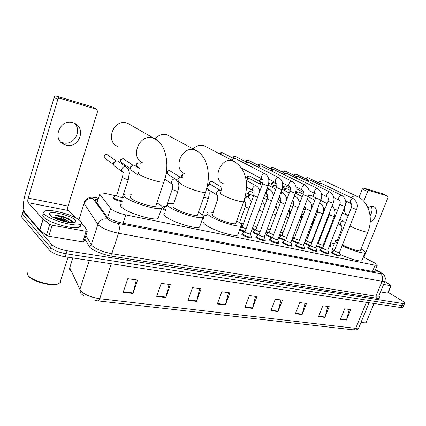 <?xml version="1.0" encoding="UTF-8"?>
<svg xmlns="http://www.w3.org/2000/svg" width="426" height="426" viewBox="0 0 426 426"><rect width="100%" height="100%" fill="white"/><g stroke="black" fill="none" stroke-linecap="round" stroke-linejoin="round"><path stroke-width="0.64" d="M165.538 210.444L163.627 209.384L163.243 208.458L163.621 208.378M312.359 241.526L311.986 241.313M333.617 245.695L333.34 245.142L333.659 245.088M122.203 201.684C118.625 201.109 115.67 200.066 113.327 198.548L113.119 197.664L113.508 197.579L113.231 198.463M244.455 232.069L239.566 229.838M258.417 235.024L253.523 232.889L252.804 231.84L253.166 231.765M271.948 237.884L266.852 235.695L266.08 234.641L266.431 234.572M285.063 240.653L279.775 238.422L278.955 237.357L279.307 237.287M297.795 243.337L291.581 240.525M310.144 245.935L304.175 243.422M251.265 237.175L251.377 237.82C249.056 237.921 246.084 236.978 242.453 235.008L241.766 233.901L242.138 233.821M265.158 240.056L265.265 240.674C263.05 240.77 260.142 239.843 256.548 237.905L255.802 236.792L256.17 236.712M278.615 242.847L278.726 243.443C276.602 243.528 273.758 242.623 270.201 240.717L269.402 239.593L269.764 239.518M291.666 245.552L291.778 246.121C289.744 246.207 286.959 245.312 283.434 243.438L282.582 242.309L282.944 242.24M304.324 248.172L304.441 248.72C302.487 248.8 299.76 247.921 296.267 246.079L295.367 244.945L295.724 244.875M316.609 250.717L316.726 251.244C314.846 251.319 312.178 250.456 308.717 248.64L307.769 247.506L308.12 247.437M328.531 253.188L328.654 253.694C326.848 253.768 324.234 252.911 320.805 251.132L319.809 249.987L320.16 249.924M340.118 255.584L340.241 256.074C338.505 256.143 335.938 255.296 332.541 253.545L331.503 252.4L331.849 252.336M115.787 195.747L105.973 193.601C103.023 192.973 101.031 192.829 99.998 193.18L99.775 194.235L111.186 209.086C114.487 211.488 119.376 213.431 125.862 214.922L375.05 265.233L377.234 265.318C377.729 264.881 376.611 263.944 373.868 262.501L363.266 257.038M334.447 243.581L330.693 242.761M319.42 240.296L318.872 240.173M313.286 238.954L312.929 238.874M206.312 215.551L202.627 214.747M165.751 206.679L161.214 205.683M123.588 197.456L122.55 197.227M203.447 218.203L203.559 218.847L202.472 218.9M241.654 227.212L240.653 226.861M255.27 230.162L252.213 228.97M268.481 233.017L266.058 232.133M281.298 235.78L279.488 235.163M293.743 238.464L292.513 238.075M305.831 241.068L305.154 240.871M330.592 245.775L330.72 246.223L329.367 246.137M324.282 244.295L323.638 243.96M322.141 248.459L316.417 246.175M98.017 199.373L95.642 199.57L95.392 200.667L107.379 217.18C110.653 219.646 115.552 221.6 122.07 223.048L374.901 271.873L377.085 271.926C377.521 271.607 376.941 270.941 375.349 269.935M388.31 292.454L402.091 300.783C404.199 302.082 405.019 302.961 404.556 303.424L402.639 303.504L67.058 250.776C59.794 249.386 54.634 247.277 51.573 244.439L23.361 211.637L23.781 209.842M77.575 218.905L79.018 219.177M403.001 307.103L402.852 307.46L400.935 307.556L65.162 256.782C57.899 255.43 52.749 253.316 49.704 250.435L21.726 217.084L22.69 212.665L22.541 214.363L50.635 247.442L22.541 214.363L23.361 211.637M65.162 256.782L66.11 253.779C58.847 252.41 53.692 250.296 50.635 247.442C53.692 250.296 58.847 252.41 66.11 253.779L401.787 305.533L66.11 253.779L67.058 250.776M403.848 305.096L403.704 305.442L401.787 305.533L403.704 305.442L403.848 305.096M96.329 201.972L97.176 201.993M349.24 309.436L346.466 320.107L350.72 309.643L344.687 308.807L340.422 319.351L346.466 320.107M327.738 306.454L324.905 317.413L329.202 306.656L322.839 305.772L318.526 316.619L324.905 317.413M305.021 303.296L302.13 314.569L306.475 303.498L299.739 302.567L295.383 313.728L302.13 314.569M280.984 299.963L278.029 311.566L282.417 300.16L275.287 299.169L270.883 310.671L278.029 311.566M136.304 279.871L132.997 293.466L137.561 280.047L127.779 278.689L123.21 292.247L132.997 293.466M169.042 284.419L165.815 297.561L170.347 284.6L161.204 283.333L156.661 296.416L165.815 297.561M199.698 288.674L196.54 301.395L201.045 288.86L192.477 287.672L187.962 300.325L196.54 301.395M228.464 292.667L225.375 304.995L229.848 292.859L221.802 291.746L217.319 303.988L225.375 304.995M255.509 296.421L252.49 308.376L256.921 296.618L249.354 295.569L244.907 307.434L252.49 308.376M21.726 217.084L21.886 215.359M74.305 123.236C82.719 130.638 73.698 146.091 62.926 142.769L60.609 141.885M72.819 122.704C59.752 118.407 51.573 139.893 64.406 144.574L65.961 145.096C79.124 149.063 86.925 127.592 73.868 123.05L72.819 122.704M49.698 214.784L50.305 214.752M83.949 241.638L82.761 241.904L86.148 231.307L52.148 225.232L48.756 236.196L46.402 235.306L39.719 229.918L25.113 212.973C22.855 209.251 22.839 203.159 25.054 194.703L54.155 97.378C54.587 96.324 55.353 95.903 56.456 96.111L60.066 98.347C58.953 98.134 58.176 98.56 57.739 99.631L28.18 198.101C27.615 200.247 27.626 201.775 28.201 202.691L43.031 219.086L49.789 224.342L52.148 225.232M82.761 241.904L48.756 236.196M75.626 217.798L68.192 210.492C67.537 209.592 67.489 208.112 68.043 206.046L97.602 111.447L96.58 109.237L92.559 106.915L56.456 96.111M92.559 106.915L93.15 107.24M96.489 109.21L60.066 98.347M86.148 231.307L87.325 231.062L84.779 226.808L81.345 223.41M58.628 283.668L57.041 284.286C50.273 286.437 31.497 280.974 28.366 275.883L28.153 275.569M60.657 280.42L60.811 281.692L60.348 282.603L57.872 283.897C50.8 286.15 31.114 280.42 27.839 275.1L27.237 272.688M80.264 220.918C81.76 222.409 81.819 223.512 80.445 224.236C75.908 227.298 49.134 219.907 44.576 214.23C43.324 212.835 43.372 211.813 44.709 211.158C49.794 208.277 75.109 215.311 80.264 220.918M80.024 224.411C80.855 225.572 80.7 226.451 79.55 227.053C74.997 230.178 48.234 222.83 43.697 217.095C42.451 215.689 42.499 214.651 43.841 213.985M72.867 222.628L72.377 221.6C70.551 219.667 67.09 217.878 61.983 216.227L54.102 214.912C58.697 215.971 63.069 217.91 67.217 220.727C62.35 218.602 57.963 217.558 54.059 217.595L53.628 217.601M50.082 215.263L49.597 213.495C51.248 210.54 71.217 215.657 75.061 219.944C76.329 221.248 76.062 222.111 74.262 222.521C69.513 223.794 53.069 218.879 50.082 215.263M68.117 222.308C63.176 219.502 58.49 217.931 54.059 217.595M69.816 222.537L67.217 220.727M66.855 222.084C62.76 220.13 58.655 218.81 54.539 218.133M72.031 221.222C69.683 219.31 66.334 217.643 61.983 216.227M64.906 221.674L56.28 218.911M72.835 222.676C70.982 219.635 59.842 215.311 54.102 214.912M130.67 125.026L126.98 123.087C113.54 118.449 104.705 141.949 118.055 146.56M130.585 196.423C129.658 196.791 129.871 197.51 131.219 198.58C135.58 202.254 153.072 207.563 155.767 206.067L156.14 204.949M156.853 202.845L160.309 204.959C162.535 206.621 162.966 207.75 161.592 208.351C157.726 210.577 131.82 202.723 125.516 197.329C123.588 195.774 123.3 194.735 124.653 194.203C125.894 193.782 128.104 193.814 131.283 194.309M158.733 216.77L158.142 218.511C154.201 220.987 128.338 213.266 122.118 207.675C120.217 206.067 119.951 204.965 121.325 204.363M169.772 136.256L166.795 134.77C162.418 133.711 158.52 135.063 155.091 138.812M173.473 205.822C172.61 206.189 172.945 206.94 174.484 208.069C179.138 211.626 195.113 216.573 197.43 215.205L197.76 214.262M198.452 212.286L201.152 213.916C203.655 215.657 204.267 216.829 202.989 217.43C199.661 219.47 176.013 212.148 169.266 206.924C167.051 205.284 166.582 204.198 167.849 203.665C168.984 203.261 171.087 203.319 174.154 203.846M200.087 225.668L199.565 227.143C196.162 229.401 172.557 222.196 165.895 216.797C163.706 215.103 163.254 213.953 164.548 213.351M206.019 146.736L203.58 145.564C199.81 144.632 196.322 145.756 193.122 148.946M212.808 214.448C211.999 214.816 212.452 215.593 214.171 216.77C219.028 220.215 233.72 224.848 235.722 223.591L236.009 222.798M236.68 220.95L238.704 222.154C241.451 223.959 242.234 225.162 241.052 225.764C238.177 227.633 216.435 220.774 209.374 215.721C206.898 214.006 206.253 212.883 207.441 212.35C208.479 211.967 210.487 212.047 213.463 212.601M238.118 233.821L237.665 235.067C234.715 237.128 213.011 230.37 206.035 225.157C203.585 223.389 202.962 222.207 204.171 221.611M325.831 181.614L324.569 181.066C322.466 180.502 320.304 181.007 318.084 182.573M342.477 244.801L342.781 244.977C347.957 248.012 359.118 251.729 360.289 250.813L360.455 250.408M361.024 248.986C364.496 250.962 365.817 252.229 364.981 252.794C363.442 253.928 350.486 249.94 342.11 245.717M362.02 260.126L361.765 260.765C360.226 261.937 348.319 258.438 339.937 254.301M337.408 243.07C335.523 241.776 334.932 240.946 335.635 240.573L338.393 240.578M333.904 250.839C332.307 249.641 331.849 248.853 332.525 248.47M312.822 192.467L313.6 196.743M250.461 233.725L250.392 233.917C249.093 233.959 247.421 233.432 245.376 232.33L244.982 231.712L262.522 183.824M251.228 236.515L251.297 237.09C249.125 237.175 246.34 236.297 242.937 234.449L242.287 233.416M231.85 160.224L234.108 158.286L235.503 158.594M231.456 160.022L233.645 158.403M264.376 236.654L264.312 236.829C263.066 236.872 261.431 236.35 259.407 235.269L258.981 234.646L276.437 187.562M265.132 239.417L265.196 239.955C263.114 240.04 260.392 239.172 257.022 237.357L256.319 236.313M245.509 163.744L247.586 162.173L248.89 162.46M245.078 163.525L247.181 162.269M277.858 239.487L277.795 239.652C276.607 239.689 275.004 239.178 273.002 238.113L272.544 237.49L289.909 191.183M278.599 242.224L278.657 242.729C276.666 242.809 274.003 241.957 270.664 240.173L269.914 239.124M258.646 167.418L260.664 165.943L261.889 166.215M258.193 167.189L260.307 166.023M290.926 242.234L290.873 242.389C289.728 242.426 288.162 241.92 286.176 240.876L285.692 240.248L302.966 194.687M291.661 244.945L291.714 245.424C289.802 245.498 287.199 244.662 283.886 242.905L283.088 241.851M271.405 170.996L273.359 169.607L274.509 169.862M270.925 170.757L273.05 169.67M303.605 244.897L303.552 245.041C302.455 245.078 300.926 244.583 298.956 243.55L298.44 242.921L315.618 198.09M304.329 247.581L304.377 248.033C302.545 248.108 299.989 247.277 296.714 245.557L295.868 244.497M283.796 174.474L285.686 173.164L286.773 173.403M283.295 174.229L285.415 173.217M315.911 247.485L315.858 247.618C314.803 247.65 313.302 247.16 311.353 246.148L310.815 245.514L327.892 201.386M316.619 250.142L316.667 250.568C314.905 250.637 312.402 249.822 309.159 248.124L308.264 247.059M295.836 177.86L297.667 176.625L298.69 176.849M295.314 177.61L297.428 176.668M327.855 249.993L327.802 250.115C326.79 250.147 325.32 249.668 323.393 248.672L322.823 248.033L339.804 204.586M328.553 252.623L328.595 253.028C326.902 253.092 324.452 252.288 321.236 250.621L320.304 249.551M307.535 181.162L309.313 179.985L310.277 180.198M306.997 180.901L309.106 180.022M339.453 252.426L339.405 252.543C338.436 252.575 336.993 252.096 335.081 251.122L334.485 250.483L351.37 207.696M340.145 255.036L340.182 255.414C338.558 255.472 336.151 254.684 332.967 253.044L331.992 251.968M318.914 184.367L320.634 183.255L321.545 183.452M318.36 184.101L320.453 183.286M246.052 228.789L242.628 227.393L242.245 226.818L253.63 195.63M245.051 231.526L239.827 229.135M260.041 231.787L256.308 230.328L255.898 229.742L267.23 199.064M259.035 234.497L253.987 232.356L253.31 231.371M246.212 180.416L247.932 178.824L248.646 178.691M246.638 180.645L248.965 178.627L250.254 178.952M273.598 234.673L269.578 233.171L269.136 232.585L280.414 202.393M272.592 237.367L267.299 235.173L266.58 234.183M259.146 183.766L260.813 182.307L261.596 182.168M259.604 184.016L261.868 182.12L262.698 182.216M286.751 237.442L282.449 235.929L281.98 235.338L293.2 205.62M285.729 240.142L280.217 237.905L279.451 236.909M272.203 187.291L274.403 185.507L275.537 185.789M271.713 187.035L273.327 185.683L274.163 185.55M299.478 239.929L299.43 240.062C298.36 240.088 296.863 239.604 294.941 238.608L294.451 238.017L305.612 208.751M298.477 242.831L292.758 240.557L291.858 239.79M284.44 190.486L286.576 188.803L287.646 189.064M283.929 190.214L285.484 188.968L286.368 188.835M311.518 242.516L311.47 242.644C310.442 242.666 308.978 242.192 307.077 241.212L306.555 240.61L305.383 240.285M310.842 245.435L304.42 242.788M296.336 193.596L298.408 192.004L299.419 192.248M295.804 193.319L297.3 192.163L298.232 192.03M323.217 245.03L323.169 245.147C322.184 245.174 320.746 244.7 318.861 243.736L317.663 242.98M322.855 247.959L316.656 245.568M308.6 195.742L309.915 195.119L310.868 195.348M308.728 195.278L309.761 195.14M122.523 197.179L122.438 197.446C120.659 197.478 118.721 196.897 116.628 195.71L122.273 177.498M122.395 171.875L113.944 165.666L113.641 163.121L116.223 160.842L117.736 161.007L118.636 161.63M122.454 200.918C119.088 200.444 116.223 199.453 113.859 197.952L113.667 197.126M113.518 163.659L113.625 162.753L115.324 161.14M137.704 174.814L130.846 169.905L130.537 167.354L133.104 165.096L134.515 165.256L135.33 165.81M130.388 168.084L130.463 166.976L132.273 165.357M166.8 206.743L166.486 206.163L172.221 189.341M165.778 209.746L164.127 208.815L163.77 207.952M166.119 173.238L167.141 173.787M180.896 183.563L178.329 181.785L178.015 179.234L180.523 177.062L182.301 177.594M177.844 180.352L177.807 178.84L180.001 177.184M202.606 214.795L208.33 198.548L203.74 197.211M203.399 217.548L203.564 218.069L202.717 218.197M207.244 186.551L209.704 184.431L211.248 184.879M207.377 185.411L209.326 184.506M221.025 190.816L221.355 189.676M220.764 190.603L221.541 188.643M243.251 224.055L240.03 222.734L239.662 222.186L245.301 206.685M242.287 226.707L240.887 226.227M256.894 227.047L253.422 225.684M247.762 197.142L250.259 194.682L251.526 195.033M255.925 229.667L252.448 228.341M247.373 196.918L247.506 196.311L249.221 194.836L250.025 194.714M270.127 229.933L267.24 228.964M269.157 232.532L266.287 231.52M263.635 197.952L264.189 198.228M282.976 232.713L280.654 232.064M281.996 235.306L279.712 234.561M295.458 235.365L293.679 235.019M294.457 237.996L292.737 237.484M307.354 237.804L306.326 237.836M312.583 240.94L312.215 240.717M330.629 245.264L330.667 245.594L329.596 245.557M324.505 243.725L323.861 243.384M325.453 241.297L325.24 240.94L330.698 226.973M333.862 245.083L333.798 244.737M370.226 221.792C376.323 219.555 378.82 208.085 373.48 206.541L373.197 206.45C371.541 206.035 369.811 206.493 368.005 207.835M388.065 293.051L387.713 293.115L390.786 285.713L383.629 284.435M387.713 293.115L380.54 291.906M358.99 197.355L362.281 189.032L363.676 188.052L369.033 190.481L367.627 191.466L363.751 201.221M363.868 257.347L388.038 197.515L387.703 196.045L382.292 193.622L363.676 188.052M387.676 196.04L369.033 190.481M390.786 285.713L391.111 285.713L390.876 285.409L384.875 281.41M371.222 206.36C372.521 209.15 372.148 212.276 370.098 215.732M365.188 322.993L360.817 322.871M366.397 321.944L365.535 322.871L360.95 322.541M107.677 217.436L110.59 208.474M123.109 223.251L125.862 214.922M96.995 202.904L99.775 194.235M372.526 271.415L375.05 265.233M98.353 198.314L97.208 198.069C93.954 197.44 92.554 197.595 93.006 198.543L107.991 219.411C110.196 221.078 113.492 222.399 117.89 223.368L380.296 273.753C382.351 274.051 382.314 273.54 380.173 272.219L375.434 269.722M385.093 280.856L384.907 281.336L382.074 281.325L118.54 233.262C109.647 231.361 103.017 228.698 98.64 225.269L97.874 224.39L91.302 244.737L92.048 245.68C96.329 249.29 102.916 251.963 111.798 253.704L375.913 296.262L378.778 296.166L378.996 295.644M378.852 296.107C380.684 297.955 379.854 298.642 376.35 298.179L111.953 256.218L111.798 253.704L118.54 233.262C119.791 228.709 119.578 225.413 117.89 223.368M380.2 272.107L379.444 271.815M111.953 256.218C103.63 254.966 92.809 250.557 89.705 247.171L84.806 238.965M51.573 244.439L49.704 250.435M402.639 303.504L400.935 307.556M107.592 218.98C102.975 218.336 99.737 220.135 97.874 224.39L84.087 203.431L78.901 219.789M85.919 235.487L91.302 244.737C90.844 245.791 90.035 246.244 88.874 246.106M380.296 273.753C382.553 275.457 383.144 277.981 382.074 281.325L375.913 296.262L376.35 298.179M97.208 198.069L96.409 197.723M93.006 198.543C88.752 197.898 85.775 199.522 84.087 203.431M70.285 265.717L69.742 267.773L80.514 290.74C84.577 294.685 90.978 297.348 99.716 298.727C99.162 300.261 98.491 300.98 97.708 300.873L95.312 300.49M80.519 292.816L79.822 289.68L89.29 260.43M72.867 257.948L69.742 267.773C69.385 269.083 69.72 270.164 70.743 271.027M97.927 300.894L353.458 329.868L355.71 328.339L358.708 327.993L358.98 327.333M111.277 263.753L99.716 298.727L355.71 328.339L366.376 302.332M252.623 307.955L245.067 307.008M225.508 304.558L217.478 303.552M196.679 300.942L188.122 299.872M165.948 297.092L156.821 295.948M133.141 292.981L123.375 291.757M278.157 311.15L271.042 310.261M302.258 314.17L295.537 313.328M325.033 317.024L318.68 316.23M346.594 319.729L340.576 318.973M68.043 206.046L28.18 198.101M68.192 210.492L28.201 202.691M39.719 229.918L43.031 219.086M57.739 99.631L54.155 97.378M43.164 219.209L39.847 230.04M46.402 235.306L49.789 224.342M49.602 214.629L50.22 214.608M49.948 215.109L50.497 215.093M66.349 218.368L70.482 220.061M138.471 172.493C137.577 172.743 137.827 173.361 139.217 174.346C143.477 176.96 149.446 179.282 157.135 181.311C160.517 182.12 162.753 182.392 163.85 182.131L164.159 181.215M143.296 163.089C129.334 158.387 138.972 133.221 153.03 137.987L157.679 140.734M181.3 182.999C180.464 183.255 180.842 183.91 182.424 184.953C186.86 187.541 192.621 189.772 199.703 191.652C202.622 192.344 204.533 192.579 205.449 192.344L205.715 191.567M185.086 173.877C172.195 169.639 181.609 145.452 194.549 149.861L198.122 151.8M220.551 192.637C219.779 192.898 220.274 193.58 222.031 194.671C226.6 197.233 232.165 199.379 238.714 201.125C241.244 201.727 242.889 201.924 243.656 201.711L243.89 201.061M223.474 183.787C211.541 179.942 220.753 156.683 232.687 160.772L235.509 162.205M349.932 225.977L350.247 226.142C355.055 228.554 359.943 230.429 364.922 231.771L367.814 232.106L367.947 231.776M348.122 215.918C345.321 214.539 344.117 211.754 344.512 207.558M345.635 203.617L346.785 201.487M350.747 197.446C352.84 196.146 354.831 195.742 356.716 196.248L358.064 196.844M219.96 154.015L222.196 152.62L222.585 152.801M268.124 185.747L267.134 185.72L262.565 183.707C263.082 180.949 263.151 179.495 262.767 179.351C259.945 178.494 262.171 172.839 264.967 173.781L265.563 174.074M233.155 158.264C233.544 156.938 234.305 156.342 235.445 156.48L235.807 156.651M281.948 189.474L281.016 189.448L276.474 187.456C277.001 184.847 277.038 183.409 276.591 183.148C273.859 182.317 276.069 176.753 278.774 177.669L279.323 177.935M246.095 161.896C246.51 160.65 247.25 160.096 248.315 160.235L248.656 160.394M302.215 196.663L295.34 193.079L294.462 193.058L289.946 191.082C290.473 188.611 290.489 187.195 289.989 186.828M289.984 186.822C287.337 186.018 289.531 180.549 292.145 181.439L292.657 181.678M258.667 165.442C259.104 164.266 259.823 163.744 260.824 163.888L261.138 164.031M308.317 196.583L302.998 194.597C303.53 192.222 303.52 190.821 302.971 190.39C300.394 189.602 302.572 184.224 305.107 185.086L305.58 185.31M270.888 168.893L273.279 167.567M320.9 199.975L315.655 197.999C316.193 195.806 316.161 194.421 315.56 193.846M315.544 193.841C313.057 193.079 315.219 187.786 317.679 188.627L318.115 188.83M282.779 172.253L285.085 171.007M333.1 203.261L327.924 201.306C328.473 199.192 328.419 197.824 327.77 197.201M327.754 197.19C325.342 196.455 327.488 191.247 329.868 192.062L330.278 192.248M294.345 175.533L296.571 174.351M344.943 206.456L339.836 204.512C340.385 202.483 340.315 201.136 339.623 200.46M339.602 200.444C337.259 199.73 339.389 194.602 341.705 195.396L342.083 195.566M305.602 178.728L307.748 177.61M356.445 209.549L351.397 207.627C351.951 205.699 351.865 204.363 351.136 203.617M351.104 203.601C349.544 201.21 350.236 199.554 353.191 198.633L353.548 198.793M257.565 197.355L253.678 195.502C254.168 192.866 254.231 191.428 253.869 191.199C252.719 190.608 252.368 189.533 252.815 187.972C253.603 186.29 254.721 185.592 256.175 185.89L256.708 186.183M271.5 200.88L267.272 198.942C267.768 196.402 267.805 194.986 267.39 194.693C266.271 194.118 265.941 193.063 266.388 191.524C267.166 189.868 268.263 189.181 269.669 189.469L270.153 189.735M247.309 178.217C247.517 176.705 248.267 175.981 249.561 176.044L249.945 176.226M284.999 204.278L280.457 202.275C280.958 199.842 280.968 198.441 280.5 198.079L279.349 196.45M280.393 193.654L282.757 192.935L283.199 193.175M259.706 181.46C259.972 180.033 260.707 179.357 261.915 179.431L262.272 179.602M298.088 207.553L293.242 205.513C293.748 203.165 293.738 201.786 293.221 201.365L292.454 200.752M294.105 196.365L295.857 196.519M271.767 184.628C272.081 183.276 272.8 182.642 273.923 182.727L274.259 182.882M310.73 210.566L309.942 210.577L305.65 208.649C306.161 206.365 306.129 204.997 305.564 204.555L305.325 204.437M307.215 199.475L308.147 199.762M283.503 187.717C283.854 186.439 284.557 185.843 285.612 185.933L285.926 186.077M322.706 213.602L318.254 212.207L317.695 211.701L317.796 208.032M311.47 242.644L322.674 213.692C324.255 208.831 323.302 205.194 319.82 202.776L320.08 202.914M296.123 189.139L297.279 189.181M334.341 216.546L329.98 215.173L329.394 214.661L329.729 211.94M113.508 164.441L105.259 158.536C103.502 156.422 104.029 155.08 106.851 154.51L107.751 155.048M128.391 179.255L126.783 179.346L122.491 177.701L122.353 177.264C123.529 172.887 122.523 173.116 123.199 172.53M123.327 172.546C121.953 171.822 121.469 170.634 121.873 168.984C122.693 167.12 124.019 166.369 125.851 166.731L127.124 167.636M130.399 168.707L121.751 162.705C120.052 160.639 120.574 159.319 123.322 158.749L124.147 159.223M139.579 167.998L137.72 166.742C136.08 164.718 136.597 163.419 139.275 162.849L140.037 163.275M177.967 191.104L176.636 191.183L172.525 189.613L172.285 189.144L172.908 184.618C171.657 183.957 171.236 182.839 171.651 181.258C172.445 179.49 173.675 178.766 175.331 179.09L176.268 179.687M167.817 174.218C166.784 172.2 167.418 171.018 169.713 170.672L170.363 171.018M181.945 177.333L182.797 174.697M208.389 198.372L208.33 198.548C209.139 194.767 210.401 191.998 206.903 187.504M217.803 200.374L217.505 199.911L217.846 195.561C216.696 194.954 216.333 193.894 216.754 192.376C217.526 190.699 218.666 190.001 220.178 190.289L220.881 190.704M209.816 184.421C209.549 182.594 210.284 181.636 212.026 181.545L212.542 181.811M248.986 208.357L245.743 207.041L245.355 206.541C245.818 203.9 245.877 202.483 245.536 202.297C244.449 201.727 244.119 200.705 244.545 199.23C245.301 197.6 246.393 196.924 247.81 197.19L248.401 197.526M262.602 211.6L259.109 210.242M248.667 194.251C248.475 192.52 249.178 191.604 250.776 191.508L251.202 191.716M275.803 214.731L272.906 213.751M288.62 217.755L286.299 217.079M301.075 220.647L299.297 220.263M312.929 223.325L311.917 223.309M321.864 215.785L322.232 216.019M330.965 227.212L331.098 224.853M317.258 210.971L318.084 209.443M342.504 230.162L341.609 229.47C342.11 227.543 342.019 226.259 341.332 225.62C340.459 225.152 340.236 224.257 340.662 222.926C341.364 221.483 342.286 220.865 343.42 221.073L343.734 221.232M367.627 191.466L362.281 189.032M163.243 208.458L163.105 208.868M113.119 197.664L112.959 198.159M252.804 231.84L252.698 232.138M266.08 234.641L265.978 234.918M241.766 233.901L241.638 234.247M255.802 236.792L255.68 237.117M269.402 239.593L269.285 239.897M282.582 242.309L282.475 242.591M295.367 244.945L295.266 245.211M97.053 202.377L96.617 202.377M374.582 271.815L377.234 265.318M378.778 296.166L379.172 297.066L378.767 296.177L384.907 281.336L385.37 278.279C384.854 276.293 384.39 275.212 383.98 275.026L380.636 272.352L375.471 269.637M404.556 303.424L402.852 307.46M98.406 198.149L92.623 197.206C91.1 197.371 91.356 196.705 87.399 198.441C85.28 200.385 84.3 201.562 84.47 201.972M95.323 200.566L95.642 199.57M369.092 302.742L358.708 327.993C357.403 329.767 355.737 330.4 353.718 329.9M81.712 294.201L83.853 296.001M61.387 142.247L64.406 144.574M96.58 109.237L92.65 106.947M87.255 231.307L83.869 241.883M57.041 284.286L57.872 283.897M68.016 257.213L59.816 283.077M80.445 224.236L79.55 227.053M51.088 216.131L49.597 213.495M155.767 206.067L163.85 182.131C170.693 164.234 165.229 142.311 153.77 138.226L127.694 123.322M161.592 208.351L158.142 218.511M197.43 215.205L205.449 192.344C211.568 176.087 207.92 155.751 195.172 150.064L167.397 134.967M202.989 217.43L199.565 227.143M235.722 223.591L243.656 201.711C248.619 186.966 248.081 169.324 233.219 160.943L204.097 145.729M241.052 225.764L237.665 235.067M360.289 250.813L367.814 232.106C373.591 218.639 368.991 201.402 357.02 196.343L324.868 181.162M364.981 252.794L361.765 260.765M347.227 215.434L342.392 212.952M337.514 210.444L334.218 208.756M219.688 153.877C219.64 153.03 220.455 152.604 222.143 152.593L233.501 158.44M235.083 158.376L265.158 173.856C268.731 176.098 269.706 180.097 268.082 185.864L250.392 233.917M250.445 233.885L251.383 237.032M251.297 237.09L250.999 237.9M244.902 231.787L242.405 233.373M242.17 233.736L241.872 234.55M262.32 179.112L241.473 168.1M232.889 158.126C232.782 156.976 233.618 156.422 235.392 156.459L246.931 162.327M248.502 162.263L278.971 177.749C282.619 180.241 283.599 184.186 281.911 189.586L264.312 236.829M264.36 236.797L265.276 239.902M265.196 239.955L264.897 240.754M258.907 234.715L256.431 236.276M256.207 236.616L255.909 237.415M276.181 182.93L268.731 179.048M245.802 161.747C245.797 160.618 246.617 160.101 248.262 160.213L259.966 166.097M261.527 166.034L292.358 181.519C296.049 184.176 297.034 188.068 295.303 193.186L277.795 239.652M277.843 239.62L278.732 242.682M278.657 242.729L278.359 243.518M272.475 237.548L270.02 239.087M269.807 239.407L269.514 240.195M289.605 186.625L282.566 183.004M258.353 165.283C258.337 164.266 259.146 163.792 260.765 163.861L272.624 169.756M274.174 169.692L305.325 185.177C309.079 188.047 310.064 191.881 308.28 196.679L290.873 242.389M290.91 242.362L291.783 245.376M291.714 245.424L291.416 246.196M285.628 240.301L283.189 241.814M282.986 242.112L282.699 242.884M302.614 190.209L295.963 186.822M270.558 168.728C270.521 167.812 271.309 167.375 272.922 167.407L284.919 173.313M286.458 173.249L317.902 188.718C321.694 191.721 322.679 195.502 320.863 200.06L303.552 245.041M303.589 245.014L304.441 247.985M304.377 248.033L304.084 248.795M298.386 242.969L295.963 244.46M295.772 244.742L295.484 245.498M315.224 193.676L308.946 190.518M282.427 172.083C282.358 171.268 283.136 170.863 284.749 170.853L296.863 176.763M298.392 176.705L330.102 192.158C333.936 195.332 334.927 199.059 333.068 203.346L315.858 247.618M315.895 247.591L316.726 250.52M316.667 250.568L316.374 251.313M310.762 245.562L308.355 247.027M308.179 247.288L307.892 248.033M327.456 197.041L321.529 194.086M293.972 175.352C294.616 174.25 295.378 173.872 296.251 174.207L308.477 180.123M310 180.065L341.945 195.497C345.821 198.841 346.812 202.52 344.916 206.53L327.802 250.115M327.839 250.094L328.654 252.985M328.595 253.028L328.308 253.763M322.775 248.076L320.389 249.519M320.219 249.764L319.931 250.499M339.33 200.311L333.734 197.547M305.213 178.542L307.444 177.477L319.777 183.388M321.289 183.329L353.447 198.74C357.35 202.206 358.341 205.838 356.413 209.624L339.405 252.543M339.437 252.522L340.241 255.371M340.182 255.414L339.895 256.138M334.442 250.515L332.072 251.942M331.913 252.171L331.625 252.89M350.854 203.479L345.582 200.896M253.406 190.939L246.468 187.035M246.052 180.326L256.212 185.906C258.145 186.961 259.317 188.814 259.727 191.46M242.17 226.882L240.184 228.155M266.964 194.458L265.265 193.516M260.036 190.614L259.498 190.315M245.435 177.2L248.305 178.755M267.24 188.148L269.701 189.479C271.894 190.704 273.103 192.861 273.327 195.949M261.985 185.299L249.844 178.728M255.829 229.806L253.417 231.339M253.204 231.653L252.922 232.426M247.064 178.084C247 176.423 247.804 175.73 249.476 176.007L261.165 182.243M280.106 197.861L279.041 197.281M273.881 194.458L273.034 194M281.011 191.998L282.784 192.946C285.276 194.389 286.496 196.892 286.432 200.454M275.819 189.224L268.305 185.214M269.072 232.639L266.676 234.146M266.479 234.444L266.197 235.205M259.434 181.311C259.391 179.815 260.19 179.176 261.83 179.394L262.922 179.942M292.854 201.168L292.39 200.918M287.289 198.165L286.16 197.557M268.801 183.058L273.662 185.63M294.35 195.715L295.474 196.306C298.354 198.063 299.531 201.013 298.993 205.162M289.222 193.01L282.039 189.219M276.767 186.439L275.185 185.603M281.921 235.392L279.547 236.877M279.36 237.154L279.078 237.9M271.463 184.469C271.453 183.089 272.241 182.498 273.838 182.69L276.889 184.256M299.43 240.062L310.692 210.668C312.295 205.689 311.331 201.993 307.79 199.57L307.279 199.304M300.287 201.743L298.887 200.997M282.555 187.222L285.803 188.92M290.165 190.379L287.316 188.894M294.398 238.059L292.034 239.524M283.178 187.546C283.152 186.3 283.934 185.747 285.526 185.89L290.383 188.383M312.897 205.199L311.241 204.326M311.502 242.618L311.688 243.257M295.873 191.226L297.604 192.121M306.555 240.61L317.658 211.791M314.814 200.193L308.232 196.801M303.142 194.171L299.111 192.094M306.507 240.653L304.851 241.67M296.129 188.942L297.071 189.08L303.429 192.334M323.169 245.147L334.309 216.637C335.81 212.201 335.033 208.708 331.976 206.163M325.129 208.538L323.227 207.547M323.201 245.126L323.52 246.249M308.775 195.071L309.079 195.23M318.318 243.134L329.357 214.747M327.035 203.607L320.735 200.39M315.719 197.824L310.581 195.204M318.27 243.177L317.37 243.72M104.338 157.679C104.04 156.054 103.103 155.037 106.761 154.462L116.069 160.874M122.438 197.446L128.311 179.495L129.216 173.318C128.806 171.247 129.525 169.894 126.048 166.8L117.736 161.007M122.507 197.408L123.066 199.048M116.378 195.348L113.833 197.078M120.925 161.981C120.521 160.229 119.573 159.356 123.226 158.696L132.864 165.144M139.462 168.605L134.515 165.256M136.975 166.129C136.48 164.287 135.537 163.504 139.18 162.796L140.207 163.387M173.632 203.756L177.898 191.301C178.553 187.179 180.624 183.984 175.475 179.144L166.454 173.35M172.205 184.149L164.761 179.234M166.38 206.259L163.909 207.909M163.637 208.335L163.355 209.166M167.588 173.994C166.401 171.843 167.072 170.72 169.612 170.618L180.097 177.157M182.509 177.727L181.673 177.2M181.865 177.291C181.204 176.172 181.524 175.219 182.818 174.431M203.309 217.26L203.564 218.069M203.474 218.123L203.191 218.927M217.297 195.22L208.415 189.73M207.702 183.649L209.171 184.538M210.721 184.559L221.083 190.859M213.027 212.521L217.446 200.071M209.752 184.426C209.054 182.349 209.778 181.375 211.919 181.497L221.728 187.27M245.067 202.02L244.007 201.386M245.403 195.768L247.9 197.222C250.003 198.867 251.1 200.577 251.175 202.355M239.593 222.25L239.215 222.494M251.564 201.296L250.797 200.848M245.972 192.701L249.588 194.783M262.352 201.439C263.859 203.372 264.573 205.05 264.493 206.477M253.443 196.136L251.106 194.794M248.518 194.165C248.406 191.215 248.528 191.801 250.664 191.455L254.12 193.367M265.084 204.879L264.061 204.288M275.952 205.577L277.347 210.593M266.958 199.794L263.795 198.005M278.194 208.335L276.927 207.611M264.541 195.486L267.672 197.238M289.036 209.816L289.733 214.805M280.063 203.33L277.353 201.817M290.915 211.674L289.414 210.827M278.21 199.522L280.798 200.955M301.608 214.198L301.464 219.624M292.779 206.738L290.638 205.561M307.306 237.926L312.892 223.432L313.627 218.868M303.269 214.896L301.677 214.017M307.338 237.9L307.45 238.288M291.459 203.399L293.525 204.523M305.123 210.034L303.525 209.166M319.926 221.973L319.798 221.121M318.77 240.434L324.793 224.64M315.261 218.016L314.18 217.425M318.802 240.413L319.042 241.265M304.302 207.121L305.863 207.963M317.109 213.224L316.023 212.638M313.376 238.901L312.78 239.263M326.912 221.035L326.316 220.711M330.246 243.901L330.714 245.557M330.667 245.594L330.395 246.276M311.395 207.84L311.8 208.058M316.768 210.71L317.839 211.28M333.436 218.868L334.027 219.363M328.75 216.312L328.153 215.993M323.249 213.383L322.86 213.176M325.203 240.972L324.676 241.292M316.912 210.785L318.062 209.086M341.066 225.476L338.1 223.884M323.323 211.237L323.952 211.568M328.861 214.166L329.458 214.48M339.932 219.225L343.457 221.083L345.438 222.729M337.28 240.445L341.572 229.555M335.081 216.674L334.426 216.328M333.734 244.902L333.467 245.573M387.703 196.045L382.314 193.633M391.111 285.713L388.043 293.104M364.864 323.11L365.535 322.871M374.012 303.488L366.136 322.578"/></g></svg>
